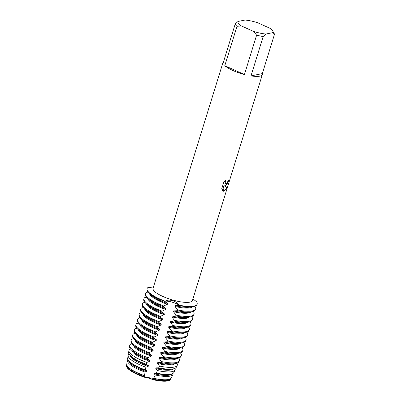 <?xml version="1.0" encoding="UTF-8"?>
<svg xmlns="http://www.w3.org/2000/svg" width="401" height="401" viewBox="0 0 401 401"><rect width="100%" height="100%" fill="white"/><g stroke="black" fill="none" stroke-linecap="round" stroke-linejoin="round"><path stroke-width="0.6" d="M170.666 379.231A23.108 5.98 -162.8 0 1 167.798 380.95A23.108 5.98 -162.8 0 1 152.921 379.682L148.831 377.451L144.325 377.216L148.831 377.451L152.921 379.682A8.972 2.321 17.2 0 0 144.325 377.216A23.108 5.98 -162.8 0 1 126.521 365.567M225.933 185.432L224.771 185.347L226.921 187.939L224.134 191.252L223.568 191.232L224.159 184.981L222.47 190.445L221.743 188.686L223.833 181.944L225.898 179.959L225.327 181.187L225.257 183.087L225.753 183.698L226.495 183.623L228.324 180.671A20.581 5.328 17.2 0 0 228.991 180.365L225.933 185.432M263.171 36.531L266.008 34.02L272.956 32.616L274.51 34.25L262.324 73.614A20.581 5.328 -162.8 0 1 262.339 74.556A20.581 5.328 -162.8 0 1 259.763 76.15A20.581 5.328 -162.8 0 1 250.986 75.894L263.171 36.531A20.581 5.328 -162.8 0 1 256.62 35.148L244.435 74.511A20.581 5.328 -162.8 0 1 224.791 65.679L236.976 26.316A20.581 5.328 -162.8 0 1 235.217 23.965L223.031 63.328A20.581 5.328 -162.8 0 1 223.016 62.386A20.581 5.328 -162.8 0 1 223.563 61.614M262.339 74.556L192.38 300.555A20.581 5.328 -162.8 0 1 189.803 302.148A20.581 5.328 -162.8 0 1 166.861 298.093A20.581 5.328 -162.8 0 1 153.057 288.384L223.016 62.386M153.493 286.981L147.763 287.672A26.195 6.782 -162.8 0 0 165.182 301.166C168.771 298.71 176.751 300.991 179.097 305.156A8.972 2.321 17.2 0 0 165.182 301.166A8.972 2.321 -162.8 0 1 179.097 305.156L178.981 305.537A26.195 6.782 17.2 0 0 193.252 306.61A26.195 6.782 17.2 0 0 193.758 306.514A26.195 6.782 17.2 0 0 197.036 304.484L197.157 304.108A26.195 6.782 -162.8 0 1 193.878 306.138A26.195 6.782 -162.8 0 1 179.097 305.156A26.195 6.782 -162.8 0 0 193.878 306.138A26.195 6.782 -162.8 0 0 196.495 301.652L192.891 298.905M223.568 191.227L226.886 187.924L224.771 185.347M224.921 185.432L227.172 184.28L228.951 180.39M225.733 183.693L225.111 182.214L225.823 180.014M222.44 190.41L224.159 184.981M272.956 32.616A18.336 4.747 -162.8 0 0 272.755 31.042A18.336 4.747 -162.8 0 0 269.592 28.115L257.542 22.702A18.336 4.747 -162.8 0 0 245.001 20.05L238.049 21.448L235.217 23.965M236.976 26.316L241.417 25.95A18.336 4.747 -162.8 0 1 238.049 21.448M241.417 25.95L253.462 31.368L256.62 35.148M266.008 34.02A18.336 4.747 -162.8 0 1 253.462 31.368M272.755 31.042L274.224 33.604A20.581 5.328 -162.8 0 1 274.51 34.25M244.435 74.511L224.791 65.679M262.324 73.614L250.986 75.894M144.36 376.935A23.148 5.99 -162.8 0 1 137.618 374.288A23.148 5.99 -162.8 0 1 126.541 365.421L126.49 365.707A23.108 5.98 -162.8 0 0 144.325 377.216L144.956 376.8L145.187 376.043L144.525 375.632L145.047 372.058L146.56 371.617L146.791 370.86L145.398 369.933L145.874 367.226L148.159 366.439L148.395 365.682L146.43 364.288L146.801 362.424L149.763 361.261L149.999 360.504L147.583 358.679L147.809 357.652L151.367 356.078L151.603 355.326L149.032 353.336L149.267 352.584L152.971 350.9L153.207 350.143L150.636 348.158L150.871 347.401L154.575 345.722L154.806 344.965L152.24 342.98L152.47 342.223L156.179 340.539L156.41 339.787L153.844 337.797L154.074 337.046L157.783 335.361L158.014 334.604L155.443 332.619L155.678 331.863L159.382 330.183L159.618 329.427L157.047 327.442L157.282 326.685L160.986 325.005L161.222 324.249L158.651 322.264L158.886 321.507L162.59 319.823L162.826 319.071L160.255 317.081L160.49 316.324L164.194 314.645L164.43 313.888L161.859 311.903L162.094 311.146L165.798 309.467L166.029 308.71L163.463 306.725L163.693 305.968A26.195 6.782 -162.8 0 1 158.099 303.692A26.195 6.782 -162.8 0 1 145.623 293.417A26.195 6.782 -162.8 0 1 146.275 292.474L148.104 292.033M163.693 305.968L167.402 304.284A22.752 5.89 -162.8 0 1 160.32 301.527A22.752 5.89 -162.8 0 1 149.433 293.372M192.39 310.94A26.195 6.782 -162.8 0 1 177.613 309.958L177.377 310.715A26.195 6.782 17.2 0 0 191.648 311.788A26.195 6.782 17.2 0 0 192.154 311.697A26.195 6.782 17.2 0 0 195.432 309.667L195.668 308.91A26.195 6.782 -162.8 0 1 192.39 310.94M167.402 304.284L167.633 303.532A22.752 5.89 -162.8 0 1 160.55 300.77A22.752 5.89 -162.8 0 1 151.388 295.226L148.921 292.885A26.195 6.782 17.2 0 0 159.473 299.266A26.195 6.782 17.2 0 0 165.067 301.542L165.182 301.166A26.195 6.782 -162.8 0 1 147.107 288.615A26.195 6.782 -162.8 0 1 147.763 287.672M166.029 308.71A22.752 5.89 -162.8 0 1 158.946 305.948A22.752 5.89 -162.8 0 1 149.784 300.404L147.317 298.063A26.195 6.782 17.2 0 0 157.869 304.449A26.195 6.782 17.2 0 0 163.463 306.725M167.633 303.532L165.067 301.542M165.798 309.467A22.752 5.89 -162.8 0 1 158.716 306.705A22.752 5.89 -162.8 0 1 147.829 298.555M162.094 311.146A26.195 6.782 -162.8 0 1 156.5 308.87A26.195 6.782 -162.8 0 1 144.019 298.6A26.195 6.782 -162.8 0 1 144.671 297.652L146.5 297.211M190.786 316.118A26.195 6.782 -162.8 0 1 176.009 315.141L175.773 315.893A26.195 6.782 17.2 0 0 190.044 316.965A26.195 6.782 17.2 0 0 190.555 316.875A26.195 6.782 17.2 0 0 193.833 314.845L194.064 314.088A26.195 6.782 -162.8 0 1 190.786 316.118M164.43 313.888A22.752 5.89 -162.8 0 1 157.347 311.131A22.752 5.89 -162.8 0 1 148.18 305.582L145.713 303.241A26.195 6.782 17.2 0 0 156.265 309.627A26.195 6.782 17.2 0 0 161.859 311.903M164.194 314.645A22.752 5.89 -162.8 0 1 157.112 311.883A22.752 5.89 -162.8 0 1 146.23 303.732M160.49 316.324A26.195 6.782 -162.8 0 1 154.896 314.053A26.195 6.782 -162.8 0 1 142.415 303.778A26.195 6.782 -162.8 0 1 143.072 302.83L144.896 302.389M189.182 321.296A26.195 6.782 -162.8 0 1 174.405 320.319L174.169 321.076A26.195 6.782 17.2 0 0 188.44 322.143A26.195 6.782 17.2 0 0 188.951 322.053A26.195 6.782 17.2 0 0 192.229 320.023L192.46 319.271A26.195 6.782 -162.8 0 1 189.182 321.296M162.826 319.071A22.752 5.89 -162.8 0 1 155.743 316.309A22.752 5.89 -162.8 0 1 146.576 310.765L144.109 308.424A26.195 6.782 17.2 0 0 154.661 314.805A26.195 6.782 17.2 0 0 160.255 317.081M162.59 319.823A22.752 5.89 -162.8 0 1 155.508 317.066A22.752 5.89 -162.8 0 1 144.626 308.91M158.886 321.507A26.195 6.782 -162.8 0 1 153.292 319.231A26.195 6.782 -162.8 0 1 140.811 308.955A26.195 6.782 -162.8 0 1 141.468 308.013L143.292 307.572M187.578 326.479A26.195 6.782 -162.8 0 1 172.801 325.497L172.57 326.254A26.195 6.782 17.2 0 0 186.836 327.326A26.195 6.782 17.2 0 0 187.347 327.231A26.195 6.782 17.2 0 0 190.625 325.206L190.861 324.449A26.195 6.782 -162.8 0 1 187.578 326.479M161.222 324.249A22.752 5.89 -162.8 0 1 154.139 321.487A22.752 5.89 -162.8 0 1 144.977 315.943L142.505 313.602A26.195 6.782 17.2 0 0 153.057 319.988A26.195 6.782 17.2 0 0 158.651 322.264M160.986 325.005A22.752 5.89 -162.8 0 1 153.904 322.244A22.752 5.89 -162.8 0 1 143.022 314.088M157.282 326.685A26.195 6.782 -162.8 0 1 151.688 324.409A26.195 6.782 -162.8 0 1 139.207 314.133A26.195 6.782 -162.8 0 1 139.864 313.191L141.688 312.75M185.979 331.657A26.195 6.782 -162.8 0 1 171.197 330.68L170.966 331.432A26.195 6.782 17.2 0 0 185.232 332.504A26.195 6.782 17.2 0 0 185.743 332.414A26.195 6.782 17.2 0 0 189.021 330.384L189.257 329.627A26.195 6.782 -162.8 0 1 185.979 331.657M159.618 329.427A22.752 5.89 -162.8 0 1 152.535 326.665A22.752 5.89 -162.8 0 1 143.373 321.121L140.901 318.78A26.195 6.782 17.2 0 0 151.453 325.166A26.195 6.782 17.2 0 0 157.047 327.442M159.382 330.183A22.752 5.89 -162.8 0 1 152.3 327.422A22.752 5.89 -162.8 0 1 141.418 319.271M155.678 331.863A26.195 6.782 -162.8 0 1 150.084 329.587A26.195 6.782 -162.8 0 1 137.608 319.316A26.195 6.782 -162.8 0 1 138.26 318.369L140.089 317.928M184.375 336.835A26.195 6.782 -162.8 0 1 169.598 335.858L169.362 336.614A26.195 6.782 17.2 0 0 183.628 337.682A26.195 6.782 17.2 0 0 184.139 337.592A26.195 6.782 17.2 0 0 187.417 335.562L187.653 334.805A26.195 6.782 -162.8 0 1 184.375 336.835M158.014 334.604A22.752 5.89 -162.8 0 1 150.931 331.848A22.752 5.89 -162.8 0 1 141.769 326.304L139.297 323.963A26.195 6.782 17.2 0 0 149.849 330.344A26.195 6.782 17.2 0 0 155.443 332.619M157.783 335.361A22.752 5.89 -162.8 0 1 150.696 332.604A22.752 5.89 -162.8 0 1 139.814 324.449M154.074 337.046A26.195 6.782 -162.8 0 1 148.48 334.77A26.195 6.782 -162.8 0 1 136.004 324.494A26.195 6.782 -162.8 0 1 136.656 323.547L138.485 323.111M182.771 342.018A26.195 6.782 -162.8 0 1 167.994 341.035L167.758 341.792A26.195 6.782 17.2 0 0 182.029 342.865A26.195 6.782 17.2 0 0 182.535 342.77A26.195 6.782 17.2 0 0 185.813 340.74L186.049 339.988A26.195 6.782 -162.8 0 1 182.771 342.018M156.41 339.787A22.752 5.89 -162.8 0 1 149.327 337.025A22.752 5.89 -162.8 0 1 140.165 331.482L137.698 329.141A26.195 6.782 17.2 0 0 148.25 335.522A26.195 6.782 17.2 0 0 153.844 337.797M156.179 340.539A22.752 5.89 -162.8 0 1 149.097 337.782A22.752 5.89 -162.8 0 1 138.21 329.627M152.47 342.223A26.195 6.782 -162.8 0 1 146.876 339.948A26.195 6.782 -162.8 0 1 134.4 329.672A26.195 6.782 -162.8 0 1 135.052 328.73L136.881 328.289M181.167 347.196A26.195 6.782 -162.8 0 1 166.39 346.213L166.154 346.97A26.195 6.782 17.2 0 0 180.425 348.043A26.195 6.782 17.2 0 0 180.931 347.953A26.195 6.782 17.2 0 0 184.209 345.923L184.445 345.166A26.195 6.782 -162.8 0 1 181.167 347.196M154.806 344.965A22.752 5.89 -162.8 0 1 147.723 342.203A22.752 5.89 -162.8 0 1 138.561 336.66L136.094 334.319A26.195 6.782 17.2 0 0 146.646 340.705A26.195 6.782 17.2 0 0 152.24 342.98M154.575 345.722A22.752 5.89 -162.8 0 1 147.493 342.96A22.752 5.89 -162.8 0 1 136.606 334.81M150.871 347.401A26.195 6.782 -162.8 0 1 145.277 345.126A26.195 6.782 -162.8 0 1 132.796 334.855A26.195 6.782 -162.8 0 1 133.448 333.908L135.277 333.467M179.563 352.374A26.195 6.782 -162.8 0 1 164.786 351.396L164.55 352.148A26.195 6.782 17.2 0 0 178.821 353.221A26.195 6.782 17.2 0 0 179.332 353.131A26.195 6.782 17.2 0 0 182.61 351.101L182.841 350.344A26.195 6.782 -162.8 0 1 179.563 352.374M153.207 350.143A22.752 5.89 -162.8 0 1 146.124 347.386A22.752 5.89 -162.8 0 1 136.957 341.842L134.49 339.502A26.195 6.782 17.2 0 0 145.042 345.883A26.195 6.782 17.2 0 0 150.636 348.158M152.971 350.9A22.752 5.89 -162.8 0 1 145.889 348.138A22.752 5.89 -162.8 0 1 135.007 339.988M149.267 352.584A26.195 6.782 -162.8 0 1 143.673 350.309A26.195 6.782 -162.8 0 1 131.192 340.033A26.195 6.782 -162.8 0 1 131.849 339.086L133.673 338.644M177.959 357.552A26.195 6.782 -162.8 0 1 163.182 356.574L162.946 357.331A26.195 6.782 17.2 0 0 177.217 358.399A26.195 6.782 17.2 0 0 177.728 358.309A26.195 6.782 17.2 0 0 181.006 356.278L181.237 355.527A26.195 6.782 -162.8 0 1 177.959 357.552M151.603 355.326A22.752 5.89 -162.8 0 1 144.52 352.564A22.752 5.89 -162.8 0 1 135.353 347.02L132.886 344.68A26.195 6.782 17.2 0 0 143.438 351.06A26.195 6.782 17.2 0 0 149.032 353.336M151.367 356.078A22.752 5.89 -162.8 0 1 144.285 353.321A22.752 5.89 -162.8 0 1 133.403 345.166M147.809 357.652A26.01 6.732 -162.8 0 1 142.19 355.371A26.01 6.732 -162.8 0 1 129.744 345.411A26.01 6.732 -162.8 0 1 130.465 344.213L132.069 343.827M176.234 362.564A26.01 6.732 -162.8 0 1 161.498 361.577L161.077 362.549A25.854 6.692 17.2 0 0 175.282 363.632A25.854 6.692 17.2 0 0 175.783 363.542A25.854 6.692 17.2 0 0 178.931 361.772L179.397 360.78A26.01 6.732 -162.8 0 1 176.234 362.564M149.999 360.504A22.752 5.89 -162.8 0 1 142.916 357.742A22.752 5.89 -162.8 0 1 133.749 352.198L131.528 350.088A25.854 6.692 17.2 0 0 141.939 356.389A25.854 6.692 17.2 0 0 147.583 358.679M149.763 361.261A22.752 5.89 -162.8 0 1 142.681 358.499A22.752 5.89 -162.8 0 1 131.799 350.349M146.801 362.424A25.293 6.546 -162.8 0 1 141.047 360.098A25.293 6.546 -162.8 0 1 128.942 350.414A25.293 6.546 -162.8 0 1 129.718 349.191L130.51 348.995M174.154 367.095A25.293 6.546 -162.8 0 1 159.533 366.078L158.746 367.817A25.017 6.476 17.2 0 0 172.861 368.945A25.017 6.476 17.2 0 0 173.347 368.855A25.017 6.476 17.2 0 0 176.39 367.141L177.232 365.361A25.293 6.546 -162.8 0 1 174.154 367.095M148.395 365.682A22.752 5.89 -162.8 0 1 141.312 362.925A22.752 5.89 -162.8 0 1 132.15 357.376L130.525 355.837A25.017 6.476 17.2 0 0 140.601 361.938A25.017 6.476 17.2 0 0 146.43 364.288M148.159 366.439A22.752 5.89 -162.8 0 1 141.077 363.677A22.752 5.89 -162.8 0 1 130.195 355.512M145.874 367.226A24.576 6.361 -162.8 0 1 139.904 364.83A24.576 6.361 -162.8 0 1 128.14 355.416A24.576 6.361 -162.8 0 1 128.997 354.153L129.092 354.128M172.074 371.627A24.576 6.361 -162.8 0 1 157.488 370.554L156.3 373.06A24.175 6.256 17.2 0 0 170.44 374.253A24.175 6.256 17.2 0 0 170.911 374.168A24.175 6.256 17.2 0 0 173.854 372.514L175.067 369.943A24.576 6.361 -162.8 0 1 172.074 371.627M146.791 370.86A22.752 5.89 -162.8 0 1 139.708 368.103A22.752 5.89 -162.8 0 1 130.546 362.559L129.523 361.587A24.175 6.256 17.2 0 0 139.262 367.481A24.175 6.256 17.2 0 0 145.398 369.933M146.56 371.617A22.752 5.89 -162.8 0 1 139.473 368.86A22.752 5.89 -162.8 0 1 128.576 360.564M145.047 372.058A23.865 6.175 -162.8 0 1 138.761 369.557A23.865 6.175 -162.8 0 1 127.338 360.419A23.865 6.175 -162.8 0 1 127.879 359.436M169.994 376.158A23.865 6.175 -162.8 0 1 155.342 375.01L153.683 378.258A23.338 6.04 17.2 0 0 168.019 379.567A23.338 6.04 17.2 0 0 168.47 379.481A23.338 6.04 17.2 0 0 171.312 377.882L172.901 374.524A23.865 6.175 -162.8 0 1 169.994 376.158M145.187 376.043A22.752 5.89 -162.8 0 1 138.104 373.281A22.752 5.89 -162.8 0 1 128.942 367.737L128.52 367.336A23.338 6.04 17.2 0 0 137.919 373.025A23.338 6.04 17.2 0 0 144.525 375.632M144.956 376.8A22.752 5.89 -162.8 0 1 137.874 374.038A22.752 5.89 -162.8 0 1 126.977 365.361M167.919 380.689A23.148 5.99 -162.8 0 1 153.057 379.431L152.921 379.682A23.108 5.98 -162.8 0 0 167.798 380.95A23.108 5.98 -162.8 0 0 170.61 379.366L170.736 379.105A23.148 5.99 -162.8 0 1 167.919 380.689M179.397 360.78A26.01 6.732 -162.8 0 0 178.821 358.088L178.771 358.043M181.237 355.527A26.195 6.782 -162.8 0 0 180.58 353.07L180.375 352.86M182.841 350.344A26.195 6.782 -162.8 0 0 182.184 347.888L181.979 347.682M184.445 345.166A26.195 6.782 -162.8 0 0 183.788 342.71L183.583 342.504M186.049 339.988A26.195 6.782 -162.8 0 0 185.392 337.532L185.187 337.321M187.653 334.805A26.195 6.782 -162.8 0 0 186.996 332.349L186.791 332.143M189.257 329.627A26.195 6.782 -162.8 0 0 188.6 327.171L188.39 326.965M190.861 324.449A26.195 6.782 -162.8 0 0 190.199 321.993L189.994 321.782M192.46 319.271A26.195 6.782 -162.8 0 0 191.803 316.81L191.598 316.605M194.064 314.088A26.195 6.782 -162.8 0 0 193.407 311.632L193.202 311.427M195.668 308.91A26.195 6.782 -162.8 0 0 195.011 306.454L194.806 306.249M178.981 305.537L175.272 305.722L175.042 306.479L177.613 309.958M177.377 310.715L173.673 310.9L173.438 311.657L176.009 315.141M175.773 315.893L172.069 316.078L171.834 316.835L174.405 320.319M174.169 321.076L170.465 321.261L170.23 322.018L172.801 325.497M172.57 326.254L168.861 326.439L168.626 327.196L171.197 330.68M170.966 331.432L167.257 331.617L167.022 332.374L169.598 335.858M169.362 336.614L165.653 336.8L165.423 337.552L167.994 341.035M167.758 341.792L164.049 341.978L163.819 342.735L166.39 346.213M166.154 346.97L162.45 347.156L162.215 347.913L164.786 351.396M164.55 352.148L160.846 352.339L160.611 353.091L163.182 356.574M162.946 357.331L159.242 357.517L159.007 358.273L161.498 361.577M161.077 362.549L157.638 362.694L157.403 363.451L159.533 366.078M158.746 367.817L156.034 367.872L155.799 368.629L157.488 370.554M156.3 373.06L154.43 373.055L154.2 373.807L155.342 375.01M153.683 378.258L152.826 378.233L152.596 378.99L153.057 379.431M126.541 365.421A23.148 5.99 -162.8 0 1 126.781 364.8M170.886 378.449A23.148 5.99 -162.8 0 1 170.736 379.105M170.41 378.805A22.752 5.89 -162.8 0 1 152.596 378.99M168.019 379.567L167.443 379.657A22.752 5.89 -162.8 0 1 152.826 378.233M127.338 360.419L126.751 364.088A23.338 6.04 17.2 0 0 128.52 367.336M173.011 373.406A23.865 6.175 -162.8 0 1 172.901 374.524M171.803 373.943A22.752 5.89 -162.8 0 1 154.2 373.807M170.44 374.253L169.047 374.479A22.752 5.89 -162.8 0 1 154.43 373.055M128.14 355.416L127.693 358.223A24.175 6.256 17.2 0 0 129.523 361.587M175.042 368.329A24.576 6.361 -162.8 0 1 175.067 369.943M173.317 368.86A22.752 5.89 -162.8 0 1 155.799 368.629M172.861 368.945L170.651 369.296A22.752 5.89 -162.8 0 1 156.034 367.872M128.942 350.414L128.631 352.359A25.017 6.476 17.2 0 0 130.525 355.837M176.976 363.226A25.293 6.546 -162.8 0 1 177.232 365.361M174.911 363.692A22.752 5.89 -162.8 0 1 157.403 363.451M175.282 363.632L172.255 364.118A22.752 5.89 -162.8 0 1 157.638 362.694M129.744 345.411L129.568 346.489A25.854 6.692 17.2 0 0 131.528 350.088M176.515 358.514A22.752 5.89 -162.8 0 1 159.007 358.273M177.217 358.399L173.859 358.94A22.752 5.89 -162.8 0 1 159.242 357.517M131.192 340.033L130.957 340.79A26.195 6.782 17.2 0 0 132.886 344.68M178.119 353.336A22.752 5.89 -162.8 0 1 160.611 353.091M178.821 353.221L175.463 353.757A22.752 5.89 -162.8 0 1 160.846 352.339M132.796 334.855L132.561 335.607A26.195 6.782 17.2 0 0 134.49 339.502M179.723 348.153A22.752 5.89 -162.8 0 1 162.215 347.913M180.425 348.043L177.067 348.579A22.752 5.89 -162.8 0 1 162.45 347.156M134.4 329.672L134.165 330.429A26.195 6.782 17.2 0 0 136.094 334.319M181.327 342.975A22.752 5.89 -162.8 0 1 163.819 342.735M182.029 342.865L178.666 343.401A22.752 5.89 -162.8 0 1 164.049 341.978M136.004 324.494L135.769 325.251A26.195 6.782 17.2 0 0 137.698 329.141M182.931 337.797A22.752 5.89 -162.8 0 1 165.423 337.552M183.628 337.682L180.27 338.218A22.752 5.89 -162.8 0 1 165.653 336.8M137.608 319.316L137.373 320.073A26.195 6.782 17.2 0 0 139.297 323.963M184.535 332.614A22.752 5.89 -162.8 0 1 167.022 332.374M185.232 332.504L181.874 333.041A22.752 5.89 -162.8 0 1 167.257 331.617M139.207 314.133L138.977 314.89A26.195 6.782 17.2 0 0 140.901 318.78M186.134 327.437A22.752 5.89 -162.8 0 1 168.626 327.196M186.836 327.326L183.478 327.863A22.752 5.89 -162.8 0 1 168.861 326.439M140.811 308.955L140.581 309.712A26.195 6.782 17.2 0 0 142.505 313.602M187.738 322.259A22.752 5.89 -162.8 0 1 170.23 322.018M188.44 322.143L185.082 322.685A22.752 5.89 -162.8 0 1 170.465 321.261M142.415 303.778L142.18 304.534A26.195 6.782 17.2 0 0 144.109 308.424M189.342 317.076A22.752 5.89 -162.8 0 1 171.834 316.835M190.044 316.965L186.686 317.502A22.752 5.89 -162.8 0 1 172.069 316.078M144.019 298.6L143.784 299.352A26.195 6.782 17.2 0 0 145.713 303.241M190.946 311.898A22.752 5.89 -162.8 0 1 173.438 311.657M147.107 288.615L146.992 288.996A26.195 6.782 17.2 0 0 148.921 292.885M196.495 301.652A26.195 6.782 -162.8 0 1 197.157 304.108M191.648 311.788L188.29 312.324A22.752 5.89 -162.8 0 1 173.673 310.9M193.252 306.61L189.889 307.146A22.752 5.89 -162.8 0 1 175.272 305.722M145.623 293.417L145.388 294.174A26.195 6.782 17.2 0 0 147.317 298.063M192.55 306.72A22.752 5.89 -162.8 0 1 175.042 306.479"/></g></svg>
